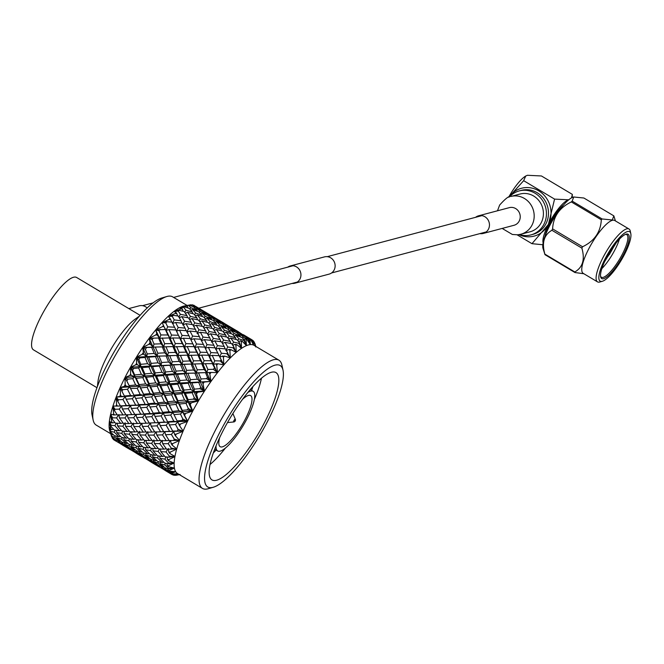 <?xml version="1.0" encoding="UTF-8"?>
<svg xmlns="http://www.w3.org/2000/svg" width="664" height="664" viewBox="0 0 664 664"><rect width="100%" height="100%" fill="white"/><g stroke="black" fill="none" stroke-linecap="round" stroke-linejoin="round"><path stroke-width="1" d="M292.077 283.437A8.922 8.341 -104.9 0 0 294.849 283.213A8.922 8.341 -104.9 0 0 299.97 279.004A8.922 8.341 -104.9 0 0 299.074 269.227A8.922 8.341 -104.9 0 0 290.276 265.965A8.922 8.341 -104.9 0 0 287.753 267.144M294.849 283.213L329.045 274.141A8.922 8.341 -104.9 0 0 334.166 269.933A8.922 8.341 -104.9 0 0 333.262 260.163A8.922 8.341 -104.9 0 0 324.464 256.893L290.276 265.965M627.521 231.545A28.784 7.42 120.8 0 0 604.97 259.051A28.784 7.42 120.8 0 0 602.273 281.295A28.784 7.42 120.8 0 0 602.397 281.262A28.784 7.42 120.8 0 0 621.272 260.222A28.784 7.42 120.8 0 0 630.8 233.603A28.784 7.42 120.8 0 0 627.521 231.545M600.024 281.951A30.768 7.935 -59.2 0 1 599.891 281.993A30.768 7.935 -59.2 0 1 599.758 282.034A30.768 7.935 -59.2 0 1 597.5 281.868A30.768 7.935 -59.2 0 1 604.464 254.81A30.768 7.935 -59.2 0 1 626.741 228.848A30.768 7.935 -59.2 0 1 628.999 229.005A30.768 7.935 -59.2 0 1 630.252 231.055L630.8 233.603M626.202 234.135A25.78 6.648 -59.2 0 1 623.786 254.063A25.78 6.648 -59.2 0 1 603.593 278.706A25.78 6.648 -59.2 0 1 600.654 276.855A25.78 6.648 -59.2 0 1 609.187 253.017A25.78 6.648 -59.2 0 1 626.094 234.168A25.78 6.648 -59.2 0 1 626.202 234.135M600.546 276.158A24.792 6.391 120.8 0 0 601.385 277.228A24.792 6.391 120.8 0 0 603.202 277.353A24.792 6.391 120.8 0 0 621.155 256.437A24.792 6.391 120.8 0 0 626.766 234.633A24.792 6.391 120.8 0 0 625.43 234.409M601.85 268.613A24.792 6.391 120.8 0 0 619.412 239.14M604.597 261.682L616.267 242.742M628.999 229.005L614.665 220.465A30.768 7.935 120.8 0 0 612.407 220.307A30.768 7.935 120.8 0 0 590.13 246.269A30.768 7.935 120.8 0 0 583.166 273.327L597.5 281.868M583.864 273.742L574.958 272.539A35.333 9.113 -59.2 0 1 574.833 271.974C582.751 267.384 585.1 259.433 581.871 248.128A35.333 9.113 -59.2 0 1 582.569 246.751C594.38 241.115 600.63 232.134 601.31 219.792A35.333 9.113 -59.2 0 1 602.14 218.971L612.283 219.983L613.843 215.866L583.872 198.013L573.729 197A30.768 7.935 -59.2 0 1 573.904 196.959M573.405 197.067A30.768 7.935 -59.2 0 1 573.737 196.984L572.169 201.117A35.333 9.113 120.8 0 0 571.347 201.931C559.536 207.558 553.286 216.547 552.606 228.889A35.333 9.113 120.8 0 0 551.9 230.267C543.982 234.865 541.633 242.816 544.87 254.121A35.333 9.113 120.8 0 0 544.995 254.686L543.044 248.502A30.768 7.935 -59.2 0 1 552.846 220.016A30.768 7.935 -59.2 0 1 573.405 197.067M615.204 244.103L610.78 252.071M608.921 254.943L605.585 259.624M613.229 246.776L610.556 251.415M608.282 254.951L607.17 256.561M545.111 236.002A22.31 5.752 -59.2 0 1 563.728 204.761M509.462 196.893A22.759 21.265 75.1 0 1 519.248 190.908A22.759 21.265 75.1 0 1 535.059 193.241A22.759 21.265 75.1 0 1 546.331 216.032A22.759 21.265 75.1 0 1 530.918 234.907A22.759 21.265 75.1 0 1 519.456 234.558M508.69 197.183A25.78 6.648 -59.2 0 1 525.191 176.35A25.78 6.648 -59.2 0 1 525.564 176.118M508.782 197.142L523.664 180.683L525.739 176.001L527.44 175.279L541.442 175.968L572.36 194.394L571.496 197.88M523.664 180.683L554.581 199.109L548.389 224.44L531.972 243.68L517.14 234.84M568.824 199.748A25.78 6.648 120.8 0 0 568.591 199.798L554.581 199.109M542.845 244.75L531.972 243.68M568.591 199.798A25.78 6.648 120.8 0 0 548.389 224.44A25.78 6.648 120.8 0 0 543.127 242.866M602.14 218.971L572.169 201.117M544.995 254.686L574.958 272.539M551.9 230.267L581.871 248.128M574.833 271.974L544.87 254.121M571.347 201.931L601.31 219.792M582.569 246.751L552.606 228.889M520.858 234.243L530.088 231.786A19.538 18.252 -104.9 0 0 540.828 223.428A19.538 18.252 -104.9 0 0 539.625 201.582A19.538 18.252 -104.9 0 0 520.07 194.021L510.84 196.469A19.538 18.252 -104.9 0 1 530.395 204.031A19.538 18.252 -104.9 0 1 531.598 225.876A19.538 18.252 -104.9 0 1 520.858 234.243L517.63 234.807L512.359 234.467L502.158 228.424M479.914 233.612A9.122 8.524 -104.9 0 0 483.243 233.446A9.122 8.524 -104.9 0 0 488.256 229.536A9.122 8.524 -104.9 0 0 487.691 219.336A9.122 8.524 -104.9 0 0 478.561 215.808A9.122 8.524 -104.9 0 0 475.59 217.319M233.861 420.71A1.627 0.415 120.8 0 0 233.67 421.972L233.67 421.972A1.984 1.984 0 0 0 235.305 419.225A1.627 0.415 120.8 0 0 233.861 420.71M234.981 420.412A1.627 0.415 120.8 0 0 235.305 419.233L232.89 413.498M219.618 437.742A29.747 7.669 120.8 0 0 220.174 446.706A29.747 7.669 120.8 0 0 245.663 418.428A29.747 7.669 120.8 0 0 250.635 395.595A29.747 7.669 120.8 0 0 242.484 399.371M216.074 445.768A34.711 8.956 120.8 0 0 217.643 450.964A34.711 8.956 120.8 0 0 247.373 417.971A34.711 8.956 120.8 0 0 253.175 391.337A34.711 8.956 120.8 0 0 247.863 392.432M213.335 452.939A55.535 14.326 120.8 0 0 216.091 450.043M210.031 464.501A62.474 16.11 120.8 0 0 225.37 448.117M222.44 431.974A62.474 16.11 120.8 0 0 211.999 479.923A62.474 16.11 120.8 0 0 265.525 420.544A62.474 16.11 120.8 0 0 275.958 372.587A62.474 16.11 120.8 0 0 222.44 431.974M268.347 419.789A70.683 18.227 120.8 0 0 283.03 370.238A70.683 18.227 120.8 0 0 258.719 376.505A70.683 18.227 120.8 0 0 219.61 432.721A70.683 18.227 120.8 0 0 213.285 487.26A70.683 18.227 120.8 0 0 268.347 419.789M213.285 487.26L208.272 488.721A74.65 19.256 -59.2 0 1 202.47 488.422A74.65 19.256 -59.2 0 1 214.945 431.127A74.65 19.256 -59.2 0 1 278.905 360.17A74.65 19.256 -59.2 0 1 281.926 365.134L283.03 370.238M93.159 420.121L92.064 415.017A70.683 18.227 -59.2 0 1 106.738 365.457A70.683 18.227 -59.2 0 1 161.8 297.995L166.813 296.526A74.65 19.256 120.8 0 0 108.664 367.781A74.65 19.256 120.8 0 0 93.159 420.121A74.65 19.256 120.8 0 0 96.189 425.084L110.664 433.708M187.09 305.457L172.615 296.833A74.65 19.256 120.8 0 0 166.813 296.526M139.332 316.188L135.298 319.035A42.131 10.865 120.8 0 0 106.771 357A42.131 10.865 120.8 0 0 97.957 381.692L97.376 386.589M186.957 305.481L189.124 305.091A78.344 20.202 120.8 0 0 188.418 305.274L190.858 307.731L197.025 310.096L193.639 306.992L189.124 305.091L184.318 305.988A74.65 19.256 120.8 0 0 183.471 306.179A74.65 19.256 120.8 0 0 179.039 308.038A74.65 19.256 120.8 0 0 173.918 311.441A74.65 19.256 120.8 0 0 168.216 316.305A74.65 19.256 120.8 0 0 162.091 322.513A74.65 19.256 120.8 0 0 155.683 329.9A74.65 19.256 120.8 0 0 149.159 338.291A74.65 19.256 120.8 0 0 142.669 347.488A74.65 19.256 120.8 0 0 136.377 357.249A74.65 19.256 120.8 0 0 130.443 367.341A74.65 19.256 120.8 0 0 124.998 377.517L129.198 385.626L135.655 384.971L132.734 378.654L127.862 379.161A78.344 20.202 120.8 0 0 126.957 380.945M278.905 360.17L253.98 345.322A74.65 19.256 120.8 0 0 253.64 345.131A74.65 19.256 120.8 0 0 253.557 345.097A74.65 19.256 120.8 0 0 250.461 344.583A74.65 19.256 120.8 0 0 250.361 344.591A74.65 19.256 120.8 0 0 246.435 345.637A74.65 19.256 120.8 0 0 246.311 345.687A74.65 19.256 120.8 0 0 241.654 348.251A74.65 19.256 120.8 0 0 241.505 348.351A74.65 19.256 120.8 0 0 236.235 352.385A74.65 19.256 120.8 0 0 236.069 352.518A74.65 19.256 120.8 0 0 230.308 357.913A74.65 19.256 120.8 0 0 230.134 358.087A74.65 19.256 120.8 0 0 224.025 364.71A74.65 19.256 120.8 0 0 223.843 364.926A74.65 19.256 120.8 0 0 217.543 372.62A74.65 19.256 120.8 0 0 217.352 372.853A74.65 19.256 120.8 0 0 211.011 381.426A74.65 19.256 120.8 0 0 210.828 381.684A74.65 19.256 120.8 0 0 204.595 390.922A74.65 19.256 120.8 0 0 204.421 391.196A74.65 19.256 120.8 0 0 198.461 400.882A74.65 19.256 120.8 0 0 198.295 401.164A74.65 19.256 120.8 0 0 192.751 411.041A74.65 19.256 120.8 0 0 192.593 411.331A74.65 19.256 120.8 0 0 190.02 416.27A74.65 19.256 120.8 0 0 187.605 421.167A74.65 19.256 120.8 0 0 187.464 421.449L180.434 424.022A78.344 20.202 120.8 0 0 179.629 425.815L183.148 431.011A74.65 19.256 120.8 0 0 183.04 431.276L176.109 434.14A78.344 20.202 120.8 0 0 175.445 435.833L179.504 440.315A74.65 19.256 120.8 0 0 179.413 440.564L172.673 443.594A78.344 20.202 120.8 0 0 172.175 445.146L176.748 448.864A74.65 19.256 120.8 0 0 176.682 449.088L170.2 452.151A78.344 20.202 120.8 0 0 169.876 453.529L174.947 456.434A74.65 19.256 120.8 0 0 174.914 456.633L168.764 459.604A78.344 20.202 120.8 0 0 168.623 460.774L174.151 463.015A74.65 19.256 120.8 0 0 174.391 467.954A74.65 19.256 120.8 0 0 174.416 468.079A74.65 19.256 120.8 0 0 175.645 471.623A74.65 19.256 120.8 0 0 175.694 471.697L170.864 473.664A78.344 20.202 120.8 0 0 171.27 474.046L177.886 473.747L173.644 475.192A78.344 20.202 120.8 0 0 174.225 475.291L179.272 474.594M255.74 346.907L253.299 340.839A78.344 20.202 120.8 0 0 252.893 340.449L253.557 345.097L250.527 339.304A78.344 20.202 120.8 0 0 249.938 339.213L250.361 344.591L246.8 339.445A78.344 20.202 120.8 0 0 246.062 339.644L246.435 345.637L242.219 341.254A78.344 20.202 120.8 0 0 241.347 341.744L241.505 348.351L236.899 344.691A78.344 20.202 120.8 0 0 235.911 345.454L236.235 352.385L230.964 349.671A78.344 20.202 120.8 0 0 229.885 350.683L230.308 357.913L224.565 356.062A78.344 20.202 120.8 0 0 223.419 357.307L223.843 364.926L217.858 363.723A78.344 20.202 120.8 0 0 216.68 365.167L217.543 372.62L211.019 372.446A78.344 20.202 120.8 0 0 209.824 374.056L211.011 381.426L204.197 382.032A78.344 20.202 120.8 0 0 203.026 383.767L204.421 391.196L197.565 392.233A78.344 20.202 120.8 0 0 196.444 394.051L198.461 400.882L191.298 402.807A78.344 20.202 120.8 0 0 190.253 404.666L192.751 411.041L185.538 413.489A78.344 20.202 120.8 0 0 185.065 414.419A78.344 20.202 120.8 0 0 184.6 415.34L187.605 421.167L187.207 421.325M168.764 459.604L167.436 459.446L168.623 460.774M185.538 413.489L183.812 413.672L182.608 411.854L187.464 421.449A74.65 19.256 120.8 0 0 183.148 431.011L183.04 431.276A74.65 19.256 120.8 0 0 179.504 440.315L179.413 440.564A74.65 19.256 120.8 0 0 176.748 448.864L176.682 449.088A74.65 19.256 120.8 0 0 174.947 456.434L174.607 456.616M174.748 456.541L174.914 456.633A74.65 19.256 120.8 0 0 174.159 462.858A74.65 19.256 120.8 0 0 174.151 463.015L168.39 465.771A78.344 20.202 120.8 0 0 168.44 466.701L174.416 468.079L169.096 470.494A78.344 20.202 120.8 0 0 169.328 471.158L175.694 471.697A74.65 19.256 120.8 0 0 177.545 473.565L202.47 488.422M168.44 462.966L164.83 459.106L159.966 458.359L164.655 463.074L168.399 463.804L173.08 463.024L168.44 462.966A78.344 20.202 120.8 0 0 168.399 463.804M167.436 459.446L167.203 457.006M166.149 456.898L164.83 459.106M162.207 462.542L157.459 457.903L152.762 456.915L157.634 461.405L162.207 462.542L163.659 462.094M158.563 455.969L157.459 457.903M159.966 458.359L159.783 456.143M155.276 460.741L150.338 456.334L145.823 455.106L150.861 459.347L155.276 460.741L156.455 460.343M151.226 454.691L150.338 456.334M152.762 456.915L152.604 454.964M148.595 458.55L143.499 454.4L139.158 452.923L144.37 456.907L148.595 458.55L149.5 458.226M144.188 453.072L143.499 454.4M145.823 455.106L145.69 453.454M142.204 455.977L136.925 452.084L132.75 450.341L138.137 454.068L142.204 455.977L142.81 455.745M137.415 451.08L136.925 452.084M139.158 452.923L139.05 451.603M136.054 452.997L126.608 447.37L136.361 452.865M130.908 448.706L130.6 449.362M132.75 450.341L132.667 449.395M130.161 449.603L120.707 443.909M126.608 447.37L126.558 446.83M170.2 452.151L168.78 452.101L169.876 453.529M169.328 456.16L166 451.968L160.788 451.636L165.112 456.791L169.137 457.181L173.868 456.558L169.328 456.16A78.344 20.202 120.8 0 0 169.137 457.181M167.768 449.262L166 451.968M168.78 452.101L168.291 448.474M153.035 450.864L157.559 455.819L162.481 456.492L158.09 451.412L153.035 450.864L152.803 448.424M160.788 451.636L160.497 448.997M159.634 448.947L158.09 451.412M162.481 456.492L164.448 456.019M145.557 449.769L150.255 454.491L155.011 455.404L150.429 450.524L145.557 449.769L145.366 447.553M151.749 448.316L150.429 450.524M155.011 455.404L156.729 454.931M138.361 448.333L143.225 452.815L147.798 453.952L143.05 449.312L138.361 448.333L138.203 446.382M144.154 447.387L143.05 449.312M147.798 453.952L149.251 453.512M131.414 446.523L136.469 450.765L140.876 452.159L135.946 447.752L131.414 446.523L131.281 444.872M136.834 446.117L135.946 447.752M140.876 452.159L142.054 451.761M124.757 444.341L129.961 448.316L134.194 449.968L129.09 445.81L124.757 444.341L124.649 443.021M129.779 444.482L129.09 445.81M134.194 449.968L135.099 449.644M118.35 441.759L123.736 445.486L127.795 447.387L122.525 443.502L118.35 441.759L118.267 440.813M123.014 442.498L122.525 443.502M127.795 447.387L128.401 447.154M113.602 439.676L121.653 444.415L113.212 439.302A78.344 20.202 120.8 0 0 113.602 439.676M113.212 439.302L113.013 438.638M116.507 440.124L116.2 440.78M172.673 443.594L171.163 443.627L172.175 445.146M171.27 448.15L168.208 443.676L162.655 443.701L166.639 449.237L175.661 448.93L171.27 448.15A78.344 20.202 120.8 0 0 170.938 449.32M171.163 443.627L170.557 440.398L168.208 443.676M154.388 443.519L158.555 448.881L163.825 449.146L159.783 443.668L154.388 443.519L153.89 439.892M162.655 443.701L162.107 440.274L159.783 443.668M163.825 449.146L166.282 448.748M146.37 443.046L150.711 448.208L155.832 448.681L151.6 443.386L146.37 443.046L146.088 440.406M153.367 440.689L151.6 443.386M155.832 448.681L158.049 448.241M138.643 442.282L143.15 447.229L148.08 447.909L143.681 442.822L138.643 442.282L138.403 439.842M145.225 440.356L143.681 442.822M148.08 447.909L150.047 447.436M131.157 441.186L135.854 445.909L140.61 446.822L136.037 441.942L131.157 441.186L130.966 438.97M137.357 439.742L136.037 441.942M140.61 446.822L142.328 446.349M123.96 439.742L128.816 444.233L133.398 445.378L128.642 440.73L123.96 439.742L123.803 437.8M129.746 438.796L128.642 440.73M133.398 445.378L134.858 444.93M117.022 437.941L122.068 442.183L126.459 443.569L121.545 439.17L117.022 437.941L116.889 436.289M122.433 437.534L121.545 439.17M126.459 443.569L127.637 443.17M111.668 436.787L115.561 439.734L119.802 441.386L114.689 437.227L111.444 436.14A78.344 20.202 120.8 0 0 111.461 436.198A78.344 20.202 120.8 0 0 111.668 436.787M111.444 436.14L110.216 432.289M115.378 435.899L114.689 437.227M119.802 441.386L120.699 441.062M176.109 434.14L174.524 434.239L175.445 435.833M178.433 440.315L174.217 439.128L171.395 434.43L165.535 434.746L169.195 440.597L179.189 440.315M179.504 440.315L173.752 440.431A78.344 20.202 120.8 0 1 174.217 439.128M174.524 434.239L173.752 431.459L171.395 434.43M156.77 435.044L160.605 440.755L166.207 440.672L162.489 434.879L156.77 435.044L156.156 431.816L153.807 435.094L148.238 435.111L152.239 440.655L157.7 440.747L153.807 435.094M165.535 434.746L164.855 431.733L162.489 434.879M166.207 440.672L169.112 440.473M157.7 440.747L160.381 440.439M139.988 434.937L144.146 440.29L149.425 440.564L145.375 435.086L139.988 434.937L139.49 431.309M148.238 435.111L147.698 431.683L145.375 435.086M149.425 440.564L151.882 440.166M131.97 434.464L136.319 439.634L141.424 440.099L137.199 434.812L131.97 434.464L131.679 431.824M138.967 432.106L137.199 434.812M141.424 440.099L143.64 439.651M124.234 433.7L128.741 438.647L133.68 439.327L129.273 434.239L124.234 433.7L124.002 431.26M130.816 431.774L129.273 434.239M133.68 439.327L135.647 438.854M116.756 432.604L121.454 437.327L126.202 438.232L121.636 433.36L116.756 432.604L116.565 430.388M122.956 431.16L121.636 433.36M126.202 438.232L127.911 437.759M110.78 432.322L114.415 435.65L119.005 436.796L114.241 432.148L110.739 431.426A78.344 20.202 120.8 0 0 110.78 432.322L109.128 426.902A74.65 19.256 120.8 0 0 109.809 431.019A74.65 19.256 120.8 0 0 109.892 431.276L109.809 431.019M110.739 431.426L109.128 426.902L110.739 429.459L111.793 429.649L110.78 428.587A78.344 20.202 120.8 0 0 110.739 429.459M115.345 430.214L114.241 432.148M119.005 436.796L120.458 436.348M180.434 424.022L178.774 424.171L179.629 425.815M182.102 430.936L178.093 429.326L175.503 424.462L169.345 424.993L172.715 431.069L182.841 430.986M178.093 429.326A78.344 20.202 120.8 0 0 177.504 430.72M178.774 424.171L177.811 421.864L175.503 424.462M160.124 425.657L163.651 431.641L169.569 431.285L166.149 425.242L160.124 425.657L159.352 422.877L156.994 425.848L151.118 426.155L154.795 432.015L160.58 431.791L156.994 425.848M169.345 424.993L168.49 422.437L166.149 425.242M169.569 431.285L173.752 431.459L172.715 431.069M160.58 431.791L163.651 431.641M142.37 426.462L146.196 432.164L151.807 432.09L148.08 426.288L142.37 426.462L141.756 423.234L139.407 426.512L133.838 426.529L137.846 432.073L143.299 432.164L139.407 426.512M151.118 426.155L150.446 423.151L148.08 426.288M151.807 432.09L154.712 431.882M143.299 432.164L145.98 431.849M125.579 426.354L129.737 431.708L135.024 431.982L130.966 426.495L125.579 426.354L125.089 422.727M133.838 426.529L133.29 423.101L130.966 426.495M135.024 431.982L137.481 431.583M117.57 425.89L121.919 431.052L127.015 431.517L122.798 426.23L117.57 425.89L117.279 423.242M124.566 423.524L122.798 426.23M127.015 431.517L129.231 431.06M110.963 426.388L114.341 430.064L119.279 430.745L114.872 425.657L111.104 425.267A78.344 20.202 120.8 0 0 110.963 426.388L109.394 421.142A74.65 19.256 120.8 0 0 109.128 426.902L110.963 434.032A78.344 20.202 120.8 0 0 111.079 434.688L112.058 434.978L110.963 434.032M111.104 425.267L109.394 421.142L111.477 422.835L112.606 422.926L111.668 421.773A78.344 20.202 120.8 0 0 111.477 422.835M116.416 423.192L114.872 425.657M119.279 430.745L121.246 430.28M183.812 413.672L184.6 415.34M191.298 402.807L189.522 402.99L188.045 401.678L192.352 411.174M186.584 421.009L182.808 418.976L180.417 414.021L174.01 414.668L177.105 420.91L182.11 420.428L187.306 421.125M182.808 418.976A78.344 20.202 120.8 0 0 182.11 420.428M179.396 404.044L182.276 410.36L187.455 409.821L191.772 410.792L188.244 408.343L186.02 403.347L179.396 404.044L178.068 402.484L182.608 411.854L180.417 414.021M164.373 415.589L167.618 421.773L173.819 421.217L170.673 415L164.373 415.589L163.402 413.282L161.103 415.88L154.936 416.403L158.314 422.495L164.39 422.038L161.103 415.88M173.81 414.261L172.93 412.61L170.673 415M169.42 405.09L172.416 411.381L178.857 410.717L175.952 404.409L169.42 405.09L168.208 403.272L174.159 414.975M173.819 421.217L177.811 421.864L177.105 420.91M164.39 422.038L168.49 422.437L167.618 421.773M145.723 417.083L149.242 423.059L155.16 422.702L151.741 416.652L145.723 417.083L144.959 414.294L142.602 417.274L136.718 417.573L140.394 423.433L146.171 423.209L142.602 417.274M154.936 416.403L154.081 413.855L151.741 416.652M155.16 422.702L159.352 422.877L158.314 422.495M146.171 423.209L149.242 423.059M127.961 417.88L131.787 423.582L137.406 423.507L133.672 417.706L127.961 417.88L127.355 414.651L125.006 417.93L119.437 417.955L123.446 423.491L128.882 423.582L125.006 417.93M136.718 417.573L136.037 414.56L133.672 417.706M137.406 423.507L140.32 423.308M128.882 423.582L131.563 423.258M112.224 419.142L115.337 423.126L120.624 423.4L116.565 417.913L112.54 417.814A78.344 20.202 120.8 0 0 112.224 419.142L110.68 414.137A74.65 19.256 120.8 0 0 109.394 421.142L110.78 428.587M112.54 417.814L110.68 414.137L114.482 414.992L113.619 413.763A78.344 20.202 120.8 0 0 113.27 414.983M119.437 417.955L118.889 414.519L116.565 417.913M120.624 423.4L123.081 423.001M189.522 402.99L190.253 404.666M197.565 392.233L195.755 392.391L193.988 391.586L198.063 400.981M188.244 408.343A78.344 20.202 120.8 0 0 187.455 409.821M185.389 393.378L188.078 399.67L193.407 399.139L197.523 400.533L194.27 397.678L192.17 392.723L185.389 393.378L183.77 392.316L188.045 401.678L186.02 403.347M191.772 410.792L192.46 410.966M175.122 394.408L177.919 400.732L184.567 400.035L181.845 393.727L175.122 394.408L173.644 393.096L178.068 402.484L175.952 404.409M178.857 410.717L182.608 411.854L182.276 410.36M155.019 396.508L158.007 402.799L164.456 402.127L161.543 395.819L155.019 396.508L153.816 394.69L162.705 412.327L169.054 411.721L166.017 405.438L159.401 405.679M164.987 395.453L167.876 401.778L174.441 401.089L171.619 394.765L164.987 395.453L163.659 393.901L168.208 403.272L166.017 405.438M169.054 411.721L172.93 412.61L172.416 411.381M149.981 407.007L153.21 413.182L159.41 412.634L156.264 406.409L149.981 407.007L149.01 404.7L146.702 407.306L140.536 407.82L143.914 413.913L149.989 413.456L146.702 407.306M154.654 403.131L151.616 396.856L145.192 397.495L148.313 403.745L154.654 403.131L158.522 404.019L156.264 406.409M145.018 404.052L141.855 397.827L135.572 398.425L138.801 404.6L158.522 404.019L159.758 406.401M159.41 412.634L163.402 413.282L162.705 412.327M149.989 413.456L154.081 413.855L153.21 413.182M131.323 408.493L134.833 414.469L140.76 414.12L137.332 408.069L131.323 408.493L130.559 405.712L128.202 408.692L122.317 408.991L125.994 414.851L131.762 414.618L128.202 408.692M140.536 407.82L139.672 405.264L137.332 408.069M140.76 414.12L144.959 414.294L143.914 413.913M131.762 414.618L134.833 414.469M114.515 410.759L117.387 415L123.006 414.925L119.271 409.124L115.005 409.256A78.344 20.202 120.8 0 0 114.515 410.759L112.946 406.069A74.65 19.256 120.8 0 0 110.68 414.137L111.668 421.773M115.005 409.256L112.946 406.069L117.354 406.036L116.565 404.741A78.344 20.202 120.8 0 0 116.075 406.094L121.636 405.978L119.271 409.124M123.006 414.925L125.919 414.726M122.317 408.991L121.636 405.978L120.433 405.887L126.367 405.538L122.931 399.487L118.441 399.803A78.344 20.202 120.8 0 0 117.802 401.446L120.433 405.887M195.755 392.391L196.444 394.051M204.197 382.032L200.279 381.817L204.213 390.988M194.27 397.678A78.344 20.202 120.8 0 0 193.407 399.139M191.821 382.921L194.386 389.121L199.814 388.664L203.715 390.482L200.727 387.253L198.719 382.398L191.821 382.921L189.904 382.356L193.988 391.586L192.17 392.723M197.523 400.533L198.187 400.774M181.355 383.817L183.994 390.083L190.8 389.444L188.211 383.219L181.355 383.817L179.587 383.003L183.77 392.316L181.845 393.727M184.567 400.035L188.045 401.678L188.078 399.67M170.972 384.788L173.677 391.096L180.434 390.424L177.769 384.141L170.972 384.788L169.362 383.734L173.644 393.096L171.619 394.765M174.441 401.089L178.068 402.484L177.919 400.732M160.721 385.825L163.51 392.142L170.158 391.453L167.436 385.145L160.721 385.825L159.252 384.514L163.659 393.901L161.543 395.819M164.456 402.127L168.208 403.272L167.876 401.778M150.587 386.871L153.475 393.196L160.041 392.507L157.219 386.182L150.587 386.871L149.251 385.311L153.816 394.69L151.616 396.856M198.461 400.882L158.522 404.019L158.007 402.799M145.009 397.113L144.113 395.437L141.855 397.827M140.61 387.925L143.598 394.208L150.056 393.553L147.134 387.236L140.61 387.925L139.415 386.108L145.375 397.861M135.581 404.866L132.302 398.724L126.135 399.238L129.513 405.33L149.01 404.7L148.313 403.745M135.572 398.425L134.609 396.118L132.302 398.724M126.367 405.538L139.672 405.264L138.801 404.6M118.441 399.803L116.15 397.122L117.802 401.446M126.135 399.238L125.272 396.682L122.931 399.487M117.354 406.036L130.559 405.712L129.513 405.33M202.354 382.149L203.026 383.767M211.019 372.446L206.761 372.628L210.637 381.451M200.727 387.253A78.344 20.202 120.8 0 0 199.814 388.664M198.553 372.944L201.034 378.961L206.529 378.646L210.181 380.887L207.467 377.318L205.508 372.628L196.312 372.853L200.279 381.817L198.719 382.398M203.715 390.482L204.338 390.789M187.953 373.566L190.485 379.692L197.399 379.194L194.901 373.143L185.878 373.234L189.904 382.356L188.211 383.219M190.8 389.444L193.988 391.586L194.386 389.121M177.412 374.338L179.985 380.538L186.866 379.974L184.318 373.815L177.412 374.338L175.495 373.774L179.587 383.003L177.769 384.141M180.434 390.424L183.77 392.316L183.994 390.083M166.954 375.235L169.586 381.493L176.392 380.854L173.802 374.629L166.954 375.235L165.187 374.421L169.362 383.734L167.436 385.145M170.158 391.453L173.644 393.096L173.677 391.096M156.571 376.206L159.285 382.514L166.025 381.841L163.369 375.558L156.571 376.206L154.953 375.143L159.252 384.514L157.219 386.182M160.041 392.507L163.659 393.901L163.51 392.142M146.321 377.243L149.101 383.56L155.758 382.871L153.027 376.554L146.321 377.243L144.852 375.932L149.251 385.311L147.134 387.236M150.056 393.553L153.816 394.69L153.475 393.196M127.862 379.161L124.998 377.517L133.912 395.163L140.237 394.549L137.216 388.274L130.609 388.54M136.186 378.297L139.075 384.614L145.632 383.925L142.818 377.608L136.186 378.297L134.85 376.729L139.415 386.108L137.216 388.274M140.237 394.549L144.113 395.437L143.598 394.208M121.977 391.42L124.4 396.018L130.617 395.47L127.455 389.245L122.757 389.685A78.344 20.202 120.8 0 0 121.977 391.42L120.201 387.527A74.65 19.256 120.8 0 0 116.15 397.122A74.65 19.256 120.8 0 0 112.946 406.069L113.619 413.763M122.757 389.685L120.201 387.527L125.836 385.958L125.164 384.589A78.344 20.202 120.8 0 0 124.434 386.099M125.836 385.958L129.712 386.855L127.455 389.245M120.441 394.931A78.344 20.202 120.8 0 0 119.827 396.383L121.172 396.283L120.441 394.931L120.201 387.527L129.712 386.855L130.982 389.295M130.617 395.47L134.609 396.118L133.912 395.163M209.168 372.504L209.824 374.056M217.858 363.723L213.293 364.229L217.186 372.595M207.467 377.318A78.344 20.202 120.8 0 0 206.529 378.646M205.4 363.689L207.865 369.441L213.376 369.333L216.771 371.981L212.364 363.656L205.4 363.689L202.844 364.03L206.761 372.628L205.508 372.628M210.181 380.887L210.77 381.269M194.768 363.922L197.249 369.823L204.213 369.549L201.748 363.748L192.361 364.046L196.312 372.853L194.901 373.143M197.399 379.194L200.279 381.817L201.034 378.961M184.135 364.362L186.634 370.379L193.597 369.989L191.107 364.046L181.903 364.262L185.878 373.234L184.318 373.815M186.866 379.974L189.904 382.356L190.485 379.692M173.561 364.984L176.076 371.101L182.99 370.612L180.492 364.553L171.478 364.652L175.495 373.774L173.802 374.629M176.392 380.854L179.587 383.003L179.985 380.538M163.012 365.756L165.585 371.956L172.466 371.383L169.918 365.233L163.012 365.756L161.086 365.183L165.187 374.421L163.369 375.558M166.025 381.841L169.362 383.734L169.586 381.493M152.546 366.644L155.177 372.902L161.991 372.272L159.393 366.047L152.546 366.644L150.786 365.839L154.953 375.143L153.027 376.554M155.758 382.871L159.252 384.514L159.285 382.514M142.171 367.624L144.885 373.932L151.616 373.251L148.968 366.976L142.171 367.624L140.552 366.561L144.852 375.932L142.818 377.608M145.632 383.925L149.251 385.311L149.101 383.56M133.622 368.478A78.344 20.202 120.8 0 0 132.617 370.271L134.701 374.977L141.366 374.288L138.627 367.972L133.622 368.478L130.443 367.341L134.85 376.729L132.734 378.654M135.655 384.971L139.415 386.108L139.075 384.614M216.016 363.689L216.68 365.167M224.565 356.062L219.701 356.842L223.693 364.652M214.323 368.122A78.344 20.202 120.8 0 0 213.376 369.333M212.214 355.381L214.713 360.801L220.191 360.95L223.32 363.996L219.12 355.705L212.214 355.381L209.334 356.111L213.293 364.229L212.364 363.656M216.771 371.981L217.311 372.429M201.624 355.107L204.105 360.71L211.061 360.735L208.579 355.257L201.624 355.107L198.893 355.647L202.844 364.03L201.748 363.748M204.213 369.549L206.761 372.628L207.865 369.441M190.991 355.099L193.465 360.859L200.445 360.735L197.963 355.074L188.435 355.447L192.361 364.046L191.107 364.046M193.597 369.989L196.312 372.853L197.249 369.823M180.367 355.34L182.841 361.233L189.804 360.959L187.339 355.157L177.969 355.464L181.903 364.262L180.492 364.553M182.99 370.612L185.878 373.234L186.634 370.379M169.735 355.771L172.242 361.797L179.189 361.407L176.707 355.464L167.494 355.68L171.478 364.652L169.918 365.233M172.466 371.383L175.495 373.774L176.076 371.101M159.153 356.402L161.667 362.519L168.598 362.029L166.083 355.97L157.077 356.078L161.086 365.183L159.393 366.047M161.991 372.272L165.187 374.421L165.585 371.956M148.612 357.174L151.184 363.374L158.057 362.801L155.517 356.651L148.612 357.174L146.686 356.601L150.786 365.839L148.968 366.976M151.616 373.251L154.953 375.143L155.177 372.902M130.6 373.948A78.344 20.202 120.8 0 0 129.779 375.492L131.223 375.334L130.6 373.948L130.443 367.341L132.617 370.271M139.888 357.904A78.344 20.202 120.8 0 0 138.809 359.656L140.768 364.32L147.591 363.698L144.993 357.464L139.888 357.904L136.377 357.249L140.552 366.561L138.627 367.972M141.366 374.288L144.852 375.932L144.885 373.932M222.739 355.937L223.419 357.307M221.12 359.88A78.344 20.202 120.8 0 0 220.191 360.95M221.394 353.248L226.814 353.713L229.669 357.116L225.611 348.974L218.813 348.226L221.394 353.248L219.701 356.842L219.12 355.705L219.908 357.249L219.469 356.394M223.32 363.996L223.818 364.503M208.347 347.355L210.895 352.584L217.784 352.982L215.219 347.894L208.347 347.355L205.3 348.26L208.579 355.257M211.061 360.735L213.293 364.229L214.713 360.801M197.797 346.791L200.312 352.219L207.259 352.426L204.719 347.123L197.797 346.791L194.925 347.529L198.893 355.647L197.963 355.074M200.445 360.735L202.844 364.03L204.105 360.71M187.223 346.533L189.696 352.127L196.66 352.152L194.162 346.674L187.223 346.533L184.492 347.073L188.435 355.447L187.339 355.157M189.804 360.959L192.361 364.046L193.465 360.859M176.591 346.517L179.072 352.277L186.044 352.152L183.563 346.5L174.026 346.857L177.969 355.464L176.707 355.464M179.189 361.407L181.903 364.262L182.841 361.233M165.967 346.757L168.432 352.65L175.404 352.385L172.93 346.575L163.568 346.882L167.494 355.68L166.083 355.97M168.598 362.029L171.478 364.652L172.242 361.797M155.334 347.197L157.841 353.215L164.78 352.825L162.306 346.882L153.093 347.098L157.077 356.078L155.517 356.651M158.057 362.801L161.086 365.183L161.667 362.519M136.626 363.283A78.344 20.202 120.8 0 0 135.722 364.81L137.216 364.669L136.626 363.283L136.377 357.249L138.809 359.656M146.512 347.695A78.344 20.202 120.8 0 0 145.383 349.372L147.267 353.937L154.197 353.447L151.683 347.388L142.669 347.488L146.686 356.601L144.993 357.464M147.591 363.698L150.786 365.839L151.184 363.374M230.964 349.671L229.171 349.422L229.885 350.683M227.702 352.816A78.344 20.202 120.8 0 0 226.814 353.713M229.171 349.422L225.826 350.642L227.76 346.965L233.064 347.795L235.654 351.513L233.894 347.089A78.344 20.202 120.8 0 0 233.064 347.795M217.784 352.982L219.12 355.705M218.813 348.226L215.617 349.297L217.435 345.653L224.216 346.475L221.519 341.827L214.771 340.848L217.435 345.653M206.994 344.666L213.858 345.272L211.21 340.391L204.396 339.636L206.994 344.666L205.3 348.26L204.719 347.123L205.525 348.683L205.06 347.787M207.259 352.426L209.334 356.111L210.895 352.584M193.946 338.773L196.486 344.002L203.383 344.4L200.81 339.304L193.946 338.773L190.9 339.678L194.162 346.674M196.66 352.152L198.893 355.647L200.312 352.219M183.397 338.208L185.912 343.637L192.85 343.844L190.319 338.549L183.397 338.208L180.517 338.939L184.492 347.073L183.563 346.5M186.044 352.152L188.435 355.447L189.696 352.127M172.814 337.943L175.288 343.537L182.26 343.57L179.753 338.084L172.814 337.943L170.092 338.491L174.026 346.857L172.93 346.575M175.404 352.385L177.969 355.464L179.072 352.277M162.19 337.934L164.664 343.695L171.636 343.562L169.162 337.918L159.626 338.275L163.568 346.882L162.306 346.882M164.78 352.825L167.494 355.68L168.432 352.65M143.084 352.858A78.344 20.202 120.8 0 0 142.137 354.335L143.648 354.211L142.669 347.488L145.383 349.372M153.334 338.109A78.344 20.202 120.8 0 0 152.18 339.661L154.031 344.068L161.012 343.803L158.53 337.993L149.159 338.291L153.093 347.098L151.683 347.388M154.197 353.447L157.077 356.078L157.841 353.215M236.899 344.691L235.147 344.317L235.911 345.454M233.894 347.089L231.678 343.612L225.03 342.4L227.76 346.965M235.147 344.317L232.773 345.305M224.216 346.475L225.137 348.915M225.03 342.4L222.465 343.421M213.858 345.272L214.97 347.87M214.771 340.848L211.426 342.06L213.36 338.383L220.074 339.445L217.277 335.029L210.621 333.809L213.36 338.383M203.383 344.4L204.719 347.123M204.396 339.636L201.209 340.707L203.026 337.063L209.807 337.885L207.11 333.237L200.379 332.266L203.026 337.063M192.593 336.084L199.449 336.689L196.818 331.809L189.995 331.054L192.593 336.084L190.9 339.678L190.319 338.549L191.124 340.101L190.659 339.204M192.85 343.844L194.925 347.529L196.486 344.002M179.537 330.191L182.069 335.411L188.983 335.818L186.401 330.722L179.537 330.191L176.499 331.095L179.753 338.084M182.26 343.57L184.492 347.073L185.912 343.637M168.996 329.626L171.511 335.054L178.442 335.254L175.918 329.966L168.996 329.626L166.116 330.357L170.092 338.491L169.162 337.918M171.636 343.562L174.026 346.857L175.288 343.537M149.832 342.923A78.344 20.202 120.8 0 0 148.844 344.317L150.379 344.234L149.159 338.291L152.18 339.661M160.182 329.385A78.344 20.202 120.8 0 0 159.036 330.78L160.887 334.955L167.859 334.988L165.353 329.502L155.683 329.9L159.626 338.275L158.53 337.993M161.012 343.803L163.568 346.882L164.664 343.695M242.219 341.254L240.534 340.748L241.347 341.744M239.546 342.84L237.172 339.769L230.732 338.051L233.645 342.118L238.808 343.329L241.132 347.322L239.546 342.84A78.344 20.202 120.8 0 0 238.808 343.329M240.534 340.748L238.6 341.595M220.755 335.743L223.577 340.068L230.201 341.371L227.32 337.212L220.755 335.743L218.373 336.723M230.201 341.371L230.79 343.446M230.732 338.051L228.565 338.98M232.259 344.508L233.645 342.118M220.074 339.445L220.83 341.719M222.083 342.773L223.577 340.068M209.807 337.885L210.729 340.333M210.621 333.809L208.048 334.83M199.449 336.689L200.561 339.287M200.379 332.266L197.025 333.477L198.959 329.8L205.674 330.863L202.885 326.456L196.22 325.227L198.959 329.8M188.983 335.818L190.319 338.549M189.995 331.054L186.8 332.124L188.617 328.472L195.415 329.303L192.701 324.654L185.97 323.675L188.617 328.472M178.193 327.501L185.04 328.099L182.417 323.227L175.595 322.472L178.193 327.501L176.499 331.095L175.918 329.966L176.707 331.494L176.275 330.655M178.442 335.254L180.517 338.939L182.069 335.411M156.687 333.726A78.344 20.202 120.8 0 0 155.7 334.996L157.227 334.98L155.683 329.9L159.036 330.78M166.888 321.725A78.344 20.202 120.8 0 0 165.776 322.928L167.668 326.829L174.582 327.236L172.001 322.14L166.888 321.725L162.091 322.513L165.353 329.502M167.859 334.988L170.092 338.491L171.511 335.054M246.8 339.445L245.182 338.789L246.062 339.644M244.526 340.175L241.962 337.536L235.762 335.278L238.907 338.814L243.887 340.449L245.971 344.657L244.526 340.175A78.344 20.202 120.8 0 0 243.887 340.449M245.182 338.789L243.796 339.404M226.133 332.166L229.171 335.984L235.579 337.793L232.475 334.158L226.133 332.166L224.2 333.013M235.579 337.793L235.927 339.42M235.762 335.278L234.085 336.017M237.795 340.566L238.907 338.814M216.323 329.46L219.244 333.536L225.777 335.096L222.772 331.187L216.323 329.46L214.157 330.39M225.777 335.096L226.241 336.955M227.918 338.051L229.171 335.984M206.355 327.161L209.168 331.485L215.792 332.78L212.912 328.622L206.355 327.161L203.972 328.141M215.792 332.78L216.389 334.863M217.858 335.926L219.244 333.536M205.674 330.863L206.421 333.129M207.674 334.191L209.168 331.485M195.415 329.303L196.337 331.751M196.22 325.227L193.647 326.248M185.04 328.099L186.152 330.697M185.97 323.675L182.625 324.895L184.559 321.218L191.265 322.272L188.485 317.873L181.82 316.645L184.559 321.218M163.485 325.501A78.344 20.202 120.8 0 0 162.514 326.613L164.033 326.671L162.091 322.513L165.776 322.928M174.582 327.236L175.918 329.966M175.595 322.472L172.399 323.542L174.217 319.89L181.015 320.729L178.301 316.072L173.287 315.325A78.344 20.202 120.8 0 0 172.242 316.305L174.217 319.89M250.527 339.304L248.983 338.507L249.938 339.213M248.709 339.171L245.912 336.955L240.003 334.15L243.414 337.146L248.178 339.213L250.046 343.578L248.709 339.171A78.344 20.202 120.8 0 0 248.178 339.213M248.983 338.507L248.27 338.814M230.781 330.216L234.077 333.486L240.227 335.843L236.857 332.747L230.781 330.216L229.395 330.821M240.227 335.843L240.409 336.947M240.003 334.15L238.932 334.623M242.659 338.242L243.414 337.146M221.353 326.688L224.507 330.232L230.806 332.324L227.561 328.954L221.353 326.688L219.676 327.427M230.806 332.324L231.064 333.702M233.13 334.905L234.077 333.486M211.733 323.584L214.762 327.393L221.17 329.211L218.066 325.576L211.733 323.584L209.799 324.43M221.17 329.211L221.527 330.838M223.403 331.983L224.507 330.232M201.914 320.878L204.844 324.953L211.376 326.514L208.38 322.604L201.914 320.878L199.748 321.808M211.376 326.514L211.841 328.373M213.509 329.468L214.762 327.393M191.946 318.571L194.76 322.895L201.391 324.198L198.503 320.04L191.946 318.571L189.572 319.558M201.391 324.198L201.989 326.281M203.458 327.344L204.844 324.953M191.265 322.272L192.012 324.547M193.265 325.601L194.76 322.895M173.287 315.325L168.216 316.305L172.242 316.305M181.015 320.729L181.936 323.169M181.82 316.645L179.247 317.666M251.847 339.893L252.893 340.449M251.988 339.835L243.339 334.706L251.59 339.644L253.258 344.11L251.988 339.835A78.344 20.202 120.8 0 0 251.59 339.644M234.583 329.925L238.168 332.647L244.028 335.552L234.583 329.925L233.869 330.232M244.028 335.552L244.086 336.067M238.393 331.817L243.032 334.839M246.726 337.586L247.066 337.146M225.586 325.559L229.014 328.564L235.048 331.195L231.512 328.373L225.586 325.559L224.523 326.032M235.048 331.195L235.164 332.017M237.604 333.419L238.168 332.647M216.381 321.633L219.668 324.903L225.818 327.252L222.448 324.165L216.381 321.633L214.995 322.239M225.818 327.252L226.001 328.365M228.258 329.659L229.014 328.564M206.944 318.106L210.106 321.65L216.406 323.741L213.161 320.372L206.944 318.106L205.267 318.844M216.406 323.741L216.663 325.119M218.722 326.323L219.668 324.903M197.332 315.002L200.354 318.803L206.77 320.629L203.657 316.985L197.332 315.002L195.399 315.848M206.77 320.629L207.126 322.256M209.002 323.401L210.106 321.65M187.522 312.296L190.443 316.371L196.959 317.923L193.979 314.022L187.522 312.296L185.347 313.225M196.959 317.923L197.424 319.782M199.1 320.878L200.354 318.803M178.267 311.076L180.359 314.313L186.991 315.624L184.102 311.457L179.222 310.345A78.344 20.202 120.8 0 0 178.267 311.076L173.918 311.441L181.131 308.984L182.558 309.341L181.903 308.469A78.344 20.202 120.8 0 0 181.131 308.984M179.222 310.345L173.918 311.441L176.25 312.711A78.344 20.202 120.8 0 0 175.387 313.441L176.856 313.69L176.25 312.711M186.991 315.624L187.597 317.699M189.057 318.762L190.443 316.371M255.067 344.002A78.344 20.202 120.8 0 0 255.042 343.935A78.344 20.202 120.8 0 0 254.835 343.338L255.773 346.965M254.279 342.167A78.344 20.202 120.8 0 0 254.022 341.744L255.532 346.234L254.279 342.167M223.992 323.235L238.384 331.751L228.615 326.248M220.182 321.343L223.76 324.065L229.619 326.97L220.182 321.343L219.469 321.65M229.619 326.97L229.686 327.485M232.325 329.004L232.666 328.564M211.185 316.977L214.621 319.982L220.639 322.613L217.111 319.791L211.185 316.977L210.114 317.45M220.639 322.613L220.755 323.434M223.195 324.829L223.76 324.065M201.98 313.043L205.259 316.313L211.418 318.67L208.04 315.574L201.98 313.043L200.586 313.657M211.418 318.67L211.6 319.782M213.858 321.077L214.621 319.982M192.552 309.524L195.706 313.068L201.989 315.151L198.76 311.789L192.552 309.524L190.875 310.262M201.989 315.151L202.254 316.529M204.313 317.732L205.259 316.313M183.696 307.366L185.953 310.229L192.377 312.047L189.257 308.403L184.542 306.901A78.344 20.202 120.8 0 0 183.696 307.366L179.039 308.038L186.21 306.096L187.588 306.569L186.883 305.813A78.344 20.202 120.8 0 0 186.21 306.096M184.542 306.901L179.039 308.038L181.903 308.469M192.377 312.047L192.734 313.682M194.602 314.819L195.706 313.068M209.583 314.645L223.984 323.169L214.215 317.666M205.782 312.761L209.351 315.475L215.219 318.388L205.782 312.761L205.068 313.068M215.219 318.388L215.285 318.903M217.933 320.421L218.265 319.982M196.785 308.395L200.221 311.399L206.23 314.031L202.711 311.208L196.785 308.395L195.714 308.868M206.23 314.031L206.346 314.844M208.786 316.238L209.351 315.475M186.883 305.813L183.471 306.179L188.418 305.274M197.025 310.096L197.208 311.2M199.457 312.495L200.221 311.399M195.183 306.112L209.575 314.578L199.814 309.084M192.294 304.851L194.95 306.892L200.827 309.806L192.85 304.942A78.344 20.202 120.8 0 0 192.294 304.851L191.348 305.042M200.827 309.806L200.885 310.32M203.533 311.839L203.865 311.399M178.458 474.86L177.363 475.05M175.454 475.333A78.344 20.202 120.8 0 0 175.985 475.291L180.102 474.486L175.122 475.175M173.644 475.192L172.673 474.503M172.175 474.66A78.344 20.202 120.8 0 0 172.574 474.851L176.89 473.955L172.175 474.66L163.917 469.656M169.81 473.117L169.76 472.577M158.97 466.775L149.508 461.073M155.409 464.534L164.855 470.162L155.409 464.534L155.359 464.003M169.884 472.336L165.726 469.24L161.559 467.514L170.142 472.751L174.615 471.83L169.884 472.336A78.344 20.202 120.8 0 0 170.142 472.751M169.096 470.494L167.959 470.087L169.328 471.158M167.959 470.087L167.851 468.767M166.216 468.244L165.726 469.24M161.559 467.514L161.477 466.568M159.725 465.879L159.418 466.535M191.058 304.809A78.344 20.202 120.8 0 0 190.51 304.851L191.821 305.44L191.058 304.809M189.124 305.091L190.51 304.851M194.336 305.481A78.344 20.202 120.8 0 0 193.921 305.282L194.336 305.481M115.752 441.02L114.474 440.224M112.216 437.966A78.344 20.202 120.8 0 0 112.482 438.398L113.386 438.804L111.834 436.912M109.892 431.276L111.079 434.688M144.569 458.193L139.083 454.533M138.959 454.832L135.107 452.483M145.009 457.944L141.017 455.952L150.454 461.571L145.009 457.944L145.316 457.288M140.967 455.421L141.017 455.952M151.326 460.658L147.151 458.924L152.537 462.65L156.604 464.559L151.326 460.658L151.815 459.662M147.068 457.977L147.151 458.924M157.907 462.982L153.558 461.505L158.779 465.489L163.004 467.132L157.907 462.982L158.596 461.654M153.45 460.185L153.558 461.505M116.565 404.741L116.15 397.122L119.827 396.383M168.623 468.402A78.344 20.202 120.8 0 0 168.739 469.041L173.337 468.153L168.623 468.402L164.738 464.916L165.626 463.273M164.738 464.916L160.232 463.688L165.261 467.929L168.739 469.041M160.099 462.044L160.232 463.688M168.39 465.771L167.162 465.489L168.44 466.701M166.996 463.547L167.162 465.489M125.164 384.589L124.998 377.517A74.65 19.256 120.8 0 0 120.201 387.527M131.223 375.334L134.85 376.729L124.998 377.517L129.779 375.492M137.216 364.669L140.552 366.561L130.443 367.341L135.722 364.81M143.648 354.211L146.686 356.601L136.377 357.249L142.137 354.335M150.379 344.234L153.093 347.098L142.669 347.488L148.844 344.317M149.159 338.291L155.7 334.996M155.683 329.9L162.514 326.613M162.223 322.77L169.129 319.367L170.631 319.517L170.059 318.429A78.344 20.202 120.8 0 0 169.129 319.367M170.059 318.429L168.216 316.305L175.387 313.441M140.104 315.317L76.617 277.477A42.131 10.865 120.8 0 0 45.716 308.104A42.131 10.865 120.8 0 0 33.482 349.853L96.969 387.693M254.345 399.487A62.474 16.11 120.8 0 0 261.467 378.206M251.623 390.407A55.535 14.326 120.8 0 0 252.859 386.606M187.588 306.569L187.846 307.947M189.912 309.15L190.858 307.731M182.558 309.341L183.023 311.2M184.7 312.296L185.953 310.229M176.856 313.69L177.612 315.964M178.865 317.018L180.359 314.313M170.631 319.517L171.752 322.115M164.033 326.671L166.116 330.357L167.668 326.829M157.227 334.98L159.626 338.275L160.887 334.955M161.767 346.907L153.093 347.098L154.031 344.068M176.192 355.489L146.686 356.601L147.267 353.937M190.585 364.071L140.552 366.561L140.768 364.32M204.944 372.653L175.495 373.774L134.85 376.729L134.701 374.977M211.011 381.426L179.587 383.003L129.712 386.855L129.198 385.626M121.172 396.283L125.272 396.682L124.4 396.018M163.004 467.132L163.9 466.809M114.482 414.992L117.163 414.676M156.604 464.559L157.219 464.327M112.606 422.926L114.822 422.478M111.793 429.649L113.511 429.176M112.058 434.978L113.237 434.588M113.386 438.804L114 438.572M191.821 305.44L191.938 306.262M194.386 307.656L194.95 306.892M116.15 397.122L204.595 390.922M130.227 414.693L154.081 413.855L192.751 411.041M144.694 423.275L187.605 421.167M159.119 431.857L183.148 431.011M128.816 308.586L139.199 305.83A9.122 8.524 75.1 0 1 145.54 306.768A9.122 8.524 75.1 0 1 147.142 307.988M610.473 252.469L609.444 254.486L610.473 252.469M530.918 234.907L532.968 234.359A22.759 21.265 -104.9 0 0 548.381 215.493A22.759 21.265 -104.9 0 0 537.11 192.693A22.759 21.265 -104.9 0 0 521.298 190.369L519.248 190.908M509.014 197.05A24.742 23.116 75.1 0 1 538.662 190.8A24.742 23.116 75.1 0 1 548.846 223.378A24.742 23.116 75.1 0 1 518.982 234.641M483.243 233.446L514.027 225.279A9.122 8.524 -104.9 0 0 519.032 221.378A9.122 8.524 -104.9 0 0 518.468 211.177A9.122 8.524 -104.9 0 0 509.338 207.641L478.561 215.808M142.528 305.664L153.102 302.859M173.603 297.422L293.048 265.741M327.244 256.669L481.89 215.642M198.843 308.171L297.372 282.034M331.568 272.962L486.214 231.935M608.091 254.893L608.88 254.959L610.316 251.166M615.437 220.929L613.926 216.124M525.191 176.35L525.739 175.993M572.136 197.548L572.326 195.058M602.397 281.262L599.891 281.993M510.84 196.469C509.172 195.722 505.437 198.586 499.643 205.068L497.485 210.787M253.175 391.337L250.237 389.585M122.367 444.98L127.72 448.175M111.212 435.426L111.461 436.198M255.839 346.425L255.042 343.935M165.568 470.726L170.922 473.922M151.168 462.144L156.521 465.339M136.767 453.562L142.121 456.757M217.643 450.964L214.704 449.213M233.67 421.972L227.478 422.578"/></g></svg>
